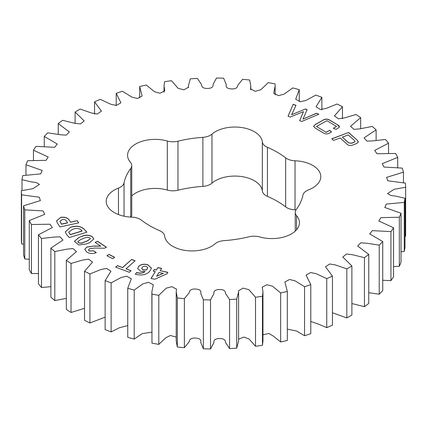 <?xml version="1.0" encoding="UTF-8"?>
<svg xmlns="http://www.w3.org/2000/svg" width="427" height="427" viewBox="0 0 427 427"><rect width="100%" height="100%" fill="white"/><g stroke="black" fill="none" stroke-linecap="round" stroke-linejoin="round"><path stroke-width="0.64" d="M124.049 182.852A90.081 52.009 0 0 1 130.721 168.468A12.73 7.35 0 0 0 131.756 165.569A12.73 7.35 0 0 0 130.438 162.313A27.525 15.89 0 0 1 127.588 155.273A27.525 15.89 0 0 1 167.309 141.027A12.73 7.35 0 0 0 177.968 141.193A90.081 52.009 0 0 1 202.878 137.339A12.73 7.35 0 0 0 210.383 135.236A12.73 7.35 0 0 0 211.973 134.115A27.525 15.89 0 0 1 241.997 127.582A27.525 15.89 0 0 1 262.338 141.908A12.73 7.35 0 0 0 267.425 147.32A90.081 52.009 0 0 1 285.658 157.851A12.73 7.35 0 0 0 295.036 160.787A27.525 15.89 0 0 1 320.784 176.645A27.525 15.89 0 0 1 312.724 187.88A27.525 15.89 0 0 1 308.534 189.866A12.73 7.35 0 0 0 302.951 195.112A90.081 52.009 0 0 1 296.279 209.497A12.73 7.35 0 0 0 295.244 212.395A12.73 7.35 0 0 0 296.562 215.651A27.525 15.89 0 0 1 299.412 222.691A27.525 15.89 0 0 1 291.353 233.932A27.525 15.89 0 0 1 259.691 236.937A12.73 7.35 0 0 0 249.032 236.777A90.081 52.009 0 0 1 224.122 240.631A12.73 7.35 0 0 0 215.027 243.849A27.525 15.89 0 0 1 211.589 246.267A27.525 15.89 0 0 1 182.42 249.902A27.525 15.89 0 0 1 164.662 236.056A12.73 7.35 0 0 0 159.575 230.644A90.081 52.009 0 0 1 141.342 220.113A12.73 7.35 0 0 0 131.964 217.178A27.525 15.89 0 0 1 106.216 201.32A27.525 15.89 0 0 1 118.466 188.099A12.73 7.35 0 0 0 120.409 187.181A12.73 7.35 0 0 0 124.049 182.852L124.049 216.195M211.973 134.115L211.973 183.151A12.73 7.35 180 0 1 210.383 184.272A12.73 7.35 180 0 1 202.878 186.369A90.081 52.009 180 0 0 177.968 190.223A12.73 7.35 180 0 1 167.309 190.063A27.525 15.89 180 0 0 131.756 195.897M356.444 143.648L352.675 145.047C350.375 145.847 348.517 145.564 347.103 144.203L340.138 137.969L333.551 140.419L331.742 138.791L348.64 132.503L357.42 140.366L358.429 141.999L356.444 143.648M115.669 267.137L117.409 265.599L122.544 267.532L131.687 259.435L135.14 260.737L125.997 268.834L131.068 270.739L129.322 272.282L115.669 267.137M106.878 255.736L108.944 254.38L114.751 257.326L112.685 258.682L106.878 255.736M316.407 113.246L318.889 114.206L301.713 121.481L299.647 120.686L303.458 111.639L290.269 117.057L288.076 116.213L293.184 104.268L295.991 105.352L291.652 114.735L305.406 108.992L307.114 109.659L303.005 119.122L316.407 113.246L318.729 114.271M84.028 229.037L86.9 232.197L69.297 237.529L66.447 234.391L65.299 231.845L70.615 227.191L71.426 226.945C76.705 225.536 80.906 226.235 84.028 229.037L86.804 232.224M111.111 282.871A192.171 110.951 180 0 1 105.133 280.608L110.935 271.177L106.622 268.428L100.873 269.538L89.921 273.947A192.171 110.951 180 0 1 84.53 271.236L92.536 262.093L88.624 259.157L82.742 260.011L71.031 263.443A192.171 110.951 180 0 1 66.329 260.331L76.449 251.658L73.006 248.567L67.023 249.128L54.795 251.551A192.171 110.951 180 0 1 50.877 248.098L62.972 240.075L60.047 236.846L54.015 237.092L41.52 238.49A192.171 110.951 180 0 1 38.446 234.759L52.345 227.543L49.986 224.223L31.443 224.511A192.171 110.951 180 0 1 29.282 220.572L44.782 214.301L43.01 210.917L24.761 209.865A192.171 110.951 180 0 1 23.544 205.798L40.405 200.594L39.252 197.194L21.596 194.835A192.171 110.951 180 0 1 21.35 190.709L32.847 188.691L39.444 184.411L36.236 182.489L31.32 181.87L22.001 179.692A192.171 110.951 180 0 1 22.732 175.582L40.725 173.874L42.188 170.474L25.978 164.726A192.171 110.951 180 0 1 27.67 160.712L46.1 160.328L48.171 156.971L33.445 150.208A192.171 110.951 180 0 1 36.071 146.365L54.64 147.331L57.287 144.048L44.269 136.416A192.171 110.951 180 0 1 47.771 132.813L60.164 134.724L66.174 135.129L69.366 131.964L58.243 123.6A192.171 110.951 180 0 1 62.561 120.307L74.56 123.238L80.5 123.947L84.183 120.932L75.109 112.002A192.171 110.951 180 0 1 80.164 109.082L91.527 113.006L97.34 113.993L101.466 111.153L94.554 101.84A192.171 110.951 180 0 1 100.249 99.347L110.737 104.231L116.416 105.453L120.9 102.795L116.213 93.299A192.171 110.951 180 0 1 122.448 91.277L131.836 97.078L137.409 98.498L142.127 95.99L139.688 86.542A192.171 110.951 180 0 1 146.338 85.026L154.43 91.714L160.002 93.251L164.769 90.807L164.037 86.04L164.534 81.696A192.171 110.951 180 0 1 171.483 80.719L178.102 88.298L183.936 89.846L188.451 87.22L188.387 86.04L190.293 78.846A192.171 110.951 180 0 1 197.407 78.424L201.528 84.551C201.464 87.209 203.471 88.506 207.549 88.448C211.627 88.346 213.479 86.969 213.1 84.322L216.484 78.045A192.171 110.951 180 0 1 223.636 78.189L226.273 84.583C225.584 87.209 227.265 88.656 231.317 88.917C235.378 89.136 237.535 87.919 237.786 85.267L242.621 79.315A192.171 110.951 180 0 1 249.672 80.014L250.788 86.04L250.494 88.821L255.191 91.314L260.844 89.75L268.215 82.624A192.171 110.951 180 0 1 275.036 83.873L275.143 86.04L273.707 93.193L278.479 95.653L284.03 94.164L292.794 87.919A192.171 110.951 180 0 1 299.252 89.691L295.692 99.192L300.304 101.77L305.924 100.441L315.889 95.093A192.171 110.951 180 0 1 321.867 97.356L316.065 106.787L320.378 109.536L326.127 108.426L337.079 104.017A192.171 110.951 180 0 1 342.47 106.729L334.464 115.877L338.376 118.807L344.258 117.953L355.969 114.521A192.171 110.951 180 0 1 360.671 117.633L350.551 126.307L353.994 129.397L359.977 128.837L372.205 126.419A192.171 110.951 180 0 1 376.123 129.867L364.028 137.889L366.953 141.118L372.984 140.873L385.48 139.474A192.171 110.951 180 0 1 388.554 143.205L374.655 150.421L377.014 153.747L395.557 153.458A192.171 110.951 180 0 1 397.718 157.392L382.218 163.664L383.99 167.048L402.239 168.099A192.171 110.951 180 0 1 403.456 172.172L386.595 177.37L387.748 180.776L405.404 183.13A192.171 110.951 180 0 1 405.65 187.261L394.153 189.278L387.556 193.554L390.764 195.475L395.68 196.1L404.999 198.272A192.171 110.951 180 0 1 404.268 202.382L386.275 204.09L384.812 207.49L401.022 213.244A192.171 110.951 180 0 1 399.33 217.252L380.9 217.637L378.829 220.994L393.555 227.756A192.171 110.951 180 0 1 390.929 231.599L372.36 230.633L369.713 233.916L382.731 241.554A192.171 110.951 180 0 1 379.229 245.151L366.836 243.241L360.826 242.835L357.634 246L368.757 254.364A192.171 110.951 180 0 1 364.439 257.657L352.44 254.727L346.5 254.017L342.817 257.033L351.891 265.962A192.171 110.951 180 0 1 346.836 268.882L335.473 264.959L329.66 263.971L325.534 266.811L332.446 276.125A192.171 110.951 180 0 1 326.751 278.623L316.263 273.734L310.584 272.511L306.1 275.169L310.787 284.665A192.171 110.951 180 0 1 304.552 286.688L295.164 280.886L289.591 279.471L284.873 281.975L287.312 291.422A192.171 110.951 180 0 1 280.662 292.938L272.57 286.25L266.998 284.713L262.231 287.157L262.963 291.924L262.466 296.269A192.171 110.951 180 0 1 255.517 297.251L248.898 289.666L243.064 288.118L238.549 290.744L238.613 291.924L236.707 299.119A192.171 110.951 180 0 1 229.593 299.546L225.472 293.418C225.536 290.76 223.529 289.458 219.451 289.517C215.373 289.618 213.521 290.995 213.9 293.643L210.516 299.919A192.171 110.951 180 0 1 203.364 299.781L200.727 293.386C201.416 290.755 199.735 289.314 195.683 289.052C191.622 288.828 189.465 290.045 189.214 292.703L184.379 298.649A192.171 110.951 180 0 1 177.328 297.95L176.212 291.924L176.506 289.143L171.809 286.656L166.156 288.214L158.785 295.34A192.171 110.951 180 0 1 151.964 294.091L151.857 291.924L153.293 284.772L148.521 282.311L142.97 283.8L134.206 290.05A192.171 110.951 180 0 1 127.748 288.273L131.308 278.772L126.696 276.2L121.076 277.523L111.111 282.871L111.111 331.907L119.282 327.803L127.748 325.582M78.685 237.593L81.696 236.398C85.71 234.647 89.302 234.791 92.483 236.841L93.775 239.019L89.473 242.749L86.467 243.94L78.846 244.997L74.399 241.356L78.685 237.593L81.696 236.398M69.254 220.177L70.524 222.115L77.196 220.658L78.648 222.873L59.967 226.945L57.223 222.761L56.567 220.86L60.725 217.386C64.909 216.809 67.754 217.738 69.254 220.177L70.524 222.115M95.136 242.413L97.511 241.234L106.456 247.238L104.439 248.242L94.922 248.034L89.681 248.647L88.49 249.918L89.179 250.873L93.689 250.846L96.294 252.587C92.867 253.98 89.686 253.787 86.761 252.026L84.76 249.373L86.83 247.03L94.095 246.016L100.751 246.176L95.136 242.413M135.882 274.358L135.295 274.187L136.763 272.485L137.11 272.586C140.269 273.445 142.906 273.093 145.025 271.529L140.729 271.332L137.702 268.508L138.647 266.421C140.771 264.329 143.771 263.742 147.651 264.655L151.457 268.14L149.722 271.316C146.594 274.705 141.983 275.719 135.882 274.358M331.533 131.932L329.831 132.882C327.584 134.254 325.369 134.243 323.191 132.845L315.404 128.191L313.546 126.275L315.548 124.342L323.138 120.11C325.395 118.743 327.616 118.759 329.804 120.158L337.592 124.817C338.969 125.485 339.529 126.307 339.273 127.273L336.054 129.408L333.29 128.276L336.556 126.456L326.906 120.686L316.471 126.504L326.121 132.274L329.713 130.267L331.533 131.932M339.433 126.798L339.273 127.273M151.009 278.447L155.359 271.62L153.24 271.166L154.328 269.458L156.447 269.912L157.931 267.585L161.646 268.375L160.162 270.702L167.843 272.335L167.16 273.702L154.766 279.242L151.009 278.447M295.036 160.787L295.036 209.822A27.525 15.89 180 0 1 296.023 209.865M295.036 209.822A12.73 7.35 180 0 1 285.658 206.887A90.081 52.009 180 0 0 267.425 196.356A12.73 7.35 180 0 1 262.338 190.944A27.525 15.89 180 0 0 241.997 176.618A27.525 15.89 180 0 0 211.973 183.151M131.756 165.569L131.756 214.605A12.73 7.35 180 0 1 130.977 217.135M84.53 271.236L84.53 320.271A192.171 110.951 0 0 0 89.921 322.983L105.133 317.149M66.329 260.331L66.329 309.367A192.171 110.951 0 0 0 71.031 312.479L84.53 308.294M50.877 248.098L50.877 297.133A192.171 110.951 0 0 0 54.795 300.581L66.329 298.372M38.446 234.759L38.446 283.795A192.171 110.951 0 0 0 41.52 287.526L50.877 286.672M29.282 220.572L29.282 269.608A192.171 110.951 0 0 0 31.443 273.542L38.446 273.552M23.544 205.798L23.544 254.828A192.171 110.951 0 0 0 24.761 258.901L29.282 259.317M21.35 190.709L21.35 239.739A192.171 110.951 0 0 0 21.596 243.87L23.544 244.233M404.999 236.451L405.65 236.291L405.65 187.261M401.022 251.866L404.268 251.418A192.171 110.951 0 0 0 404.999 247.308L404.999 198.272M393.555 266.56L399.33 266.288A192.171 110.951 0 0 0 401.022 262.274L401.022 213.244M382.731 280.272L390.929 280.635A192.171 110.951 0 0 0 393.555 276.792L393.555 227.756M368.757 292.719L379.229 294.187A192.171 110.951 0 0 0 382.731 290.584L382.731 241.554M351.891 303.554L364.439 306.693A192.171 110.951 0 0 0 368.757 303.4L368.757 254.364M332.446 312.783L346.836 317.918A192.171 110.951 0 0 0 351.891 314.998L351.891 265.962M310.787 321.472L318.718 324.205L326.751 327.653A192.171 110.951 0 0 0 332.446 325.161L332.446 276.125M287.312 329.132L296.418 330.957L304.552 335.723A192.171 110.951 0 0 0 310.787 333.7L310.787 284.665M262.963 334.773L268.893 333.471L273.131 335.969L280.662 341.974A192.171 110.951 0 0 0 287.312 340.458L287.312 291.422M238.613 339.15L243.87 337.068L249.069 339.001L255.517 346.281A192.171 110.951 0 0 0 262.466 345.304L262.963 340.959L262.963 291.924M176.212 291.924L176.212 340.959L177.328 346.986A192.171 110.951 0 0 0 184.379 347.685L189.214 341.733C189.465 339.081 191.622 337.864 195.683 338.083C199.735 338.344 201.416 339.791 200.727 342.417L203.364 348.811A192.171 110.951 0 0 0 210.516 348.955L213.9 342.678C213.521 340.031 215.373 338.654 219.451 338.552C223.529 338.494 225.536 339.791 225.472 342.449L229.593 348.576A192.171 110.951 0 0 0 236.707 348.154L238.613 340.959L238.613 291.924M151.857 291.924L151.964 343.127A192.171 110.951 0 0 0 158.785 344.375L165.82 337.762L170.421 335.489L176.212 337.095M127.748 288.273L127.748 337.309A192.171 110.951 0 0 0 134.206 339.081L142.127 333.679L151.857 332.137M105.133 280.608L105.133 329.644A192.171 110.951 0 0 0 111.111 331.907M89.921 273.947L89.921 322.983M71.031 263.443L71.031 312.479M54.795 251.551L54.795 300.581M41.52 238.49L41.52 287.526M31.443 224.511L31.443 273.542M24.761 209.865L24.761 258.901M21.596 194.835L21.596 243.87M22.001 179.692L22.001 190.549M25.978 164.726L25.978 175.134M33.445 150.208L33.445 160.44M44.269 136.416L44.269 146.728M58.243 123.6L58.243 134.281M75.109 112.002L75.109 123.446M94.554 101.84L94.554 114.217M116.213 93.299L116.213 105.528M139.688 86.542L139.688 97.868M299.252 101.418L299.252 89.691M321.867 109.851L321.867 97.356M342.47 118.706L342.47 106.729M360.671 128.628L360.671 117.633M376.123 140.328L376.123 129.867M388.554 153.448L388.554 143.205M397.718 167.683L397.718 157.392M403.456 182.767L403.456 172.172M404.268 251.418L404.268 202.382M399.33 266.288L399.33 217.252M390.929 280.635L390.929 231.599M379.229 294.187L379.229 245.151M364.439 306.693L364.439 257.657M346.836 317.918L346.836 268.882M326.751 327.653L326.751 278.623M304.552 335.723L304.552 286.688M280.662 341.974L280.662 292.938M262.466 296.269L262.466 345.304M255.517 346.281L255.517 297.251M236.707 299.119L236.707 348.154M229.593 348.576L229.593 299.546M210.516 299.919L210.516 348.955M203.364 348.811L203.364 299.781M184.379 298.649L184.379 347.685M177.328 346.986L177.328 297.95M158.785 295.34L158.785 344.375M151.964 343.127L151.964 294.091M134.206 290.05L134.206 339.081M81.696 236.531C85.71 234.775 89.302 234.925 92.483 236.969L92.483 236.841M92.483 236.969L93.769 239.083M74.399 241.42L78.685 237.722M77.831 241.703L78.312 242.589C79.934 243.417 81.669 243.379 83.516 242.472L87.492 240.897L90.343 238.752M84.514 238.058L80.628 239.595L77.826 241.639L78.312 242.461C79.934 243.289 81.669 243.246 83.516 242.339L87.492 240.764L90.343 238.682L89.862 237.876C88.181 237.044 86.398 237.102 84.514 238.058M65.299 231.909L70.615 227.191M70.615 227.319L71.426 226.945M71.426 227.073C76.705 225.669 80.906 226.363 84.028 229.171M68.683 232.203L70.279 234.685L82.096 231.103L81.173 229.956C79.198 228.312 76.63 228.007 73.46 229.043L72.526 229.326L68.678 232.139L70.279 234.551L82.096 230.975M70.524 222.243L77.196 220.658M77.196 220.791L78.573 222.889M56.567 220.924L60.725 217.386M60.725 217.519C64.909 216.937 67.754 217.866 69.254 220.305M59.892 221.405L61.456 224.228L67.594 222.889L66.302 220.78C65.55 219.654 64.189 219.264 62.219 219.617L59.892 221.335L61.456 224.095L67.594 222.761M299.695 120.702L303.458 111.639M288.124 116.229L293.184 104.268M293.184 104.401L295.938 105.464M305.406 108.992L291.652 114.735M305.406 109.125L307.066 109.771M316.407 113.379L303.005 119.122M95.248 242.488L97.511 241.234M97.511 241.367L106.344 247.297M88.49 249.982L89.179 250.873M89.179 251.007L93.689 250.846M93.689 250.975L96.176 252.64M84.765 249.437L86.83 247.03M86.83 247.158L94.095 246.016M94.095 246.144L100.751 246.176M106.99 255.794L108.944 254.38M108.944 254.513L114.639 257.401M135.386 274.214L136.763 272.485M136.763 272.618L137.11 272.586M137.11 272.72C140.269 273.579 142.906 273.227 145.025 271.657L145.025 271.529M137.702 268.572L138.647 266.421M138.647 266.549C140.771 264.457 143.771 263.87 147.651 264.788L147.651 264.655M147.651 264.788L151.457 268.204M141.705 268.556L143.269 270.067L146.616 269.923L147.785 267.873M142.186 267.409L141.7 268.492L143.269 269.939L146.616 269.789L147.785 267.804L146.258 266.379C144.433 266.032 143.077 266.379 142.186 267.409M115.77 267.179L117.409 265.599M117.409 265.727L122.544 267.532M122.544 267.66L131.687 259.435M131.687 259.568L135.039 260.828M130.961 270.83L125.997 268.834M313.546 126.344L315.548 124.342M315.548 124.476L323.138 120.11M323.138 120.238C325.395 118.871 327.616 118.887 329.804 120.291L329.804 120.158M329.804 120.291L337.592 124.817M337.592 124.946L339.428 126.862M333.423 128.33L336.556 126.456M326.121 132.274L316.471 126.504M326.121 132.407L329.713 130.267M329.713 130.4L331.443 131.98M331.848 138.882L348.64 132.503M348.64 132.637L357.42 140.366M357.42 140.499L358.429 142.063M353.914 142.388L355.061 141.39L354.501 140.542L348.251 134.948L342.358 137.136L348.608 142.869L351.554 143.269L353.914 142.388L355.056 141.454M348.608 142.869L351.554 143.136L353.914 142.255M342.358 137.136L348.608 142.735M151.078 278.463L155.359 271.62M153.314 271.182L154.328 269.458M154.328 269.592L156.447 269.912M156.447 270.04L157.931 267.585M157.931 267.718L161.577 268.487M167.784 272.453L160.162 270.702M156.597 276.296L163.221 273.419L159.079 272.41L156.597 276.296L163.221 273.291M296.562 215.651L296.562 229.737M285.658 157.851L285.658 206.887M267.425 147.32L267.425 196.356M262.338 141.908L262.338 190.944M202.878 137.339L202.878 186.369M177.968 141.193L177.968 190.223M167.309 141.027L167.309 190.063M130.721 168.468L130.721 217.119M118.466 188.099L118.466 214.541M295.244 212.395L295.244 231.103M164.037 92.227L164.037 86.04M188.387 87.85L188.387 86.04M250.788 89.905L250.788 86.04M275.143 94.863L275.143 86.04"/></g></svg>
